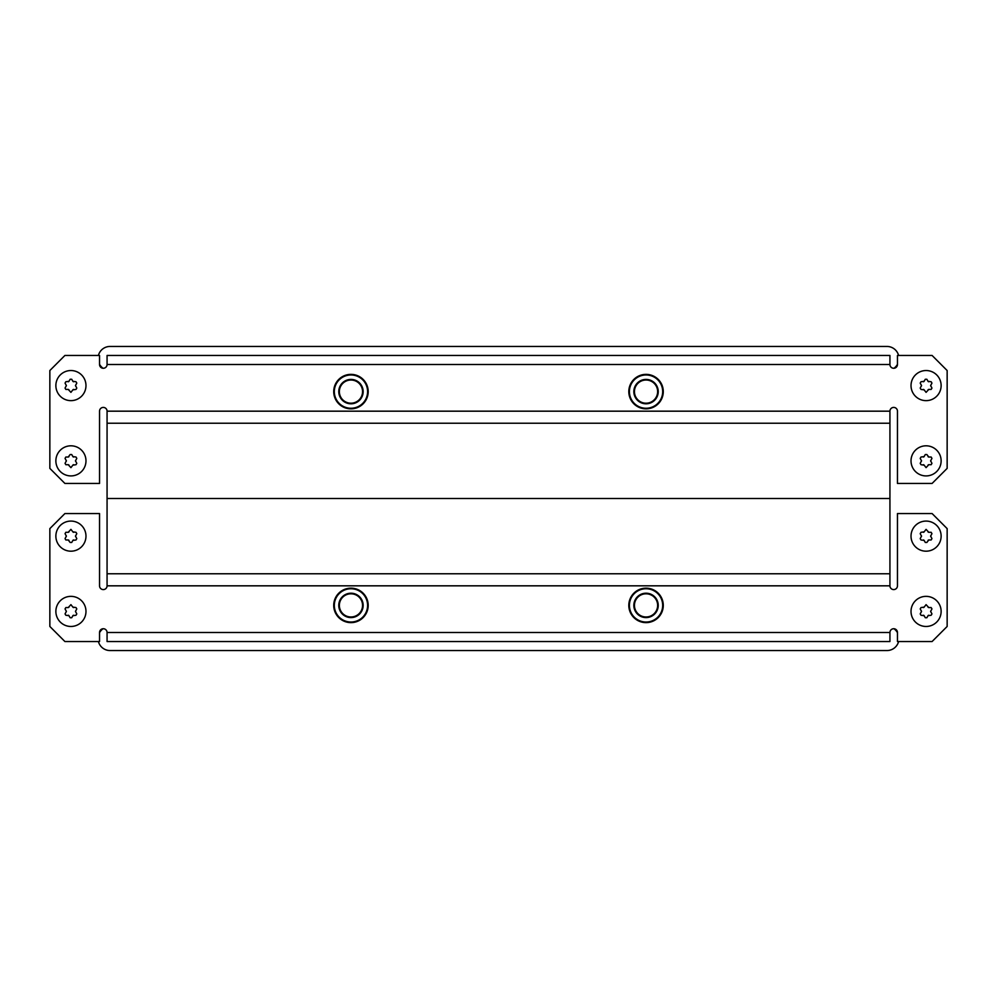 <?xml version="1.0" encoding="UTF-8"?>
<svg xmlns="http://www.w3.org/2000/svg" width="997" height="997" viewBox="0 0 997 997"><rect width="100%" height="100%" fill="white"/><g stroke="black" fill="none" stroke-linecap="round" stroke-linejoin="round"><path stroke-width="1.5" d="M893.698 628.733A3.764 3.764 0 0 0 889.935 632.497L889.935 641.532L107.065 641.532L107.065 632.497A3.764 3.764 0 0 0 103.302 628.733A3.764 3.764 0 0 0 99.538 632.497L99.538 641.532L64.905 641.532L49.85 626.465L49.85 528.609L64.905 513.555L99.538 513.555L99.538 585.825A3.764 3.764 0 0 0 103.302 589.588A3.764 3.764 0 0 0 107.065 585.825L107.065 573.774L889.935 573.774L889.935 585.825A3.764 3.764 0 0 0 893.698 589.588A3.764 3.764 0 0 0 897.462 585.825L897.462 513.555L932.095 513.555L947.15 528.609L947.15 626.465L932.095 641.532L897.462 641.532L897.462 632.497A3.764 3.764 0 0 0 893.698 628.733M889.935 573.774L107.065 573.774L107.065 498.5L889.935 498.5L889.935 573.774M98.404 641.532A12.039 12.039 0 0 0 110.069 650.555L886.931 650.555A12.039 12.039 0 0 0 898.596 641.532M897.462 632.684A12.039 12.039 0 0 0 893.96 628.733M110.069 641.532L886.931 641.532M103.04 628.733A12.039 12.039 0 0 0 99.538 632.684M628.808 605.391A17.236 17.236 0 0 1 646.044 588.155A17.236 17.236 0 0 1 663.279 605.391A17.236 17.236 0 0 0 646.044 588.155A17.236 17.236 0 0 0 628.808 605.391A17.236 17.236 0 0 0 646.044 622.627A17.236 17.236 0 0 0 663.279 605.391A17.236 17.236 0 0 1 646.044 622.627A17.236 17.236 0 0 1 628.808 605.391M657.634 605.391A11.59 11.59 0 0 0 646.044 593.801A11.59 11.59 0 0 0 634.453 605.391A11.59 11.59 0 0 0 646.044 616.981A11.59 11.59 0 0 0 657.634 605.391A11.59 11.59 0 0 0 646.044 593.801A11.59 11.59 0 0 0 634.453 605.391M333.721 605.391A17.236 17.236 0 0 1 350.956 588.155A17.236 17.236 0 0 1 368.192 605.391A17.236 17.236 0 0 0 350.956 588.155A17.236 17.236 0 0 0 333.721 605.391A17.236 17.236 0 0 0 350.956 622.627A17.236 17.236 0 0 0 368.192 605.391A17.236 17.236 0 0 1 350.956 622.627A17.236 17.236 0 0 1 333.721 605.391M362.547 605.391A11.59 11.59 0 0 0 350.956 593.801A11.59 11.59 0 0 0 339.366 605.391A11.59 11.59 0 0 0 350.956 616.981A11.59 11.59 0 0 0 362.547 605.391A11.59 11.59 0 0 0 350.956 593.801A11.59 11.59 0 0 0 339.366 605.391M103.302 368.267A3.764 3.764 0 0 0 107.065 364.503L107.065 355.468L889.935 355.468L889.935 364.503A3.764 3.764 0 0 0 893.698 368.267A3.764 3.764 0 0 0 897.462 364.503L897.462 355.468L932.095 355.468L947.15 370.535L947.15 468.391L932.095 483.445L897.462 483.445L897.462 411.175A3.764 3.764 0 0 0 893.698 407.412A3.764 3.764 0 0 0 889.935 411.175L889.935 423.227L107.065 423.227L107.065 411.175A3.764 3.764 0 0 0 103.302 407.412A3.764 3.764 0 0 0 99.538 411.175L99.538 483.445L64.905 483.445L49.85 468.391L49.85 370.535L64.905 355.468L99.538 355.468L99.538 364.503A3.764 3.764 0 0 0 103.302 368.267M107.065 423.227L889.935 423.227L889.935 498.5L107.065 498.5L107.065 423.227M898.596 355.468A12.039 12.039 0 0 0 886.931 346.445L110.069 346.445A12.039 12.039 0 0 0 98.404 355.468M99.538 364.316A12.039 12.039 0 0 0 103.04 368.267M886.931 355.468L110.069 355.468M893.96 368.267A12.039 12.039 0 0 0 897.462 364.316M368.192 391.609A17.236 17.236 0 0 1 350.956 408.845A17.236 17.236 0 0 1 333.721 391.609A17.236 17.236 0 0 0 350.956 408.845A17.236 17.236 0 0 0 368.192 391.609A17.236 17.236 0 0 0 350.956 374.373A17.236 17.236 0 0 0 333.721 391.609A17.236 17.236 0 0 1 350.956 374.373A17.236 17.236 0 0 1 368.192 391.609M339.366 391.609A11.59 11.59 0 0 0 350.956 403.199A11.59 11.59 0 0 0 362.547 391.609A11.59 11.59 0 0 0 350.956 380.019A11.59 11.59 0 0 0 339.366 391.609A11.59 11.59 0 0 0 350.956 403.199A11.59 11.59 0 0 0 362.547 391.609M663.279 391.609A17.236 17.236 0 0 1 646.044 408.845A17.236 17.236 0 0 1 628.808 391.609A17.236 17.236 0 0 0 646.044 408.845A17.236 17.236 0 0 0 663.279 391.609A17.236 17.236 0 0 0 646.044 374.373A17.236 17.236 0 0 0 628.808 391.609A17.236 17.236 0 0 1 646.044 374.373A17.236 17.236 0 0 1 663.279 391.609M634.453 391.609A11.59 11.59 0 0 0 646.044 403.199A11.59 11.59 0 0 0 657.634 391.609A11.59 11.59 0 0 0 646.044 380.019A11.59 11.59 0 0 0 634.453 391.609A11.59 11.59 0 0 0 646.044 403.199A11.59 11.59 0 0 0 657.634 391.609M926.076 604.643L928.805 607.572L931.161 607.572L931.946 608.93L930.65 611.41L931.946 613.903L931.161 615.249L928.033 615.71L926.849 617.741L925.291 617.741L924.119 615.71L920.991 615.249L920.206 613.903L921.502 611.41L920.206 608.93L920.991 607.572L924.119 607.123L926.076 604.643M911.021 611.41A15.055 15.055 0 0 0 926.076 626.465A15.055 15.055 0 0 0 941.131 611.41A15.055 15.055 0 0 0 926.076 596.356A15.055 15.055 0 0 0 911.021 611.41M924.119 607.123A0.897 0.897 0 0 1 923.334 607.572M921.378 610.962A0.897 0.897 0 0 1 921.378 611.871M923.334 615.249A0.897 0.897 0 0 1 924.119 615.71M928.033 615.71A0.897 0.897 0 0 1 928.805 615.249M930.762 611.871A0.897 0.897 0 0 1 930.762 610.962M928.805 607.572A0.897 0.897 0 0 1 928.033 607.123M926.076 529.37L928.805 532.298L931.161 532.298L931.946 533.657L930.65 536.137L931.946 538.617L931.161 539.975L928.805 539.975L926.849 542.468L925.291 542.468L924.119 540.424L920.991 539.975L920.206 538.617L921.502 536.137L920.206 533.657L920.991 532.298L924.119 531.85L926.076 529.37M911.021 536.137A15.055 15.055 0 0 0 926.076 551.191A15.055 15.055 0 0 0 941.131 536.137A15.055 15.055 0 0 0 926.076 521.082A15.055 15.055 0 0 0 911.021 536.137M924.119 531.85A0.897 0.897 0 0 1 923.334 532.298M921.378 535.688A0.897 0.897 0 0 1 921.378 536.585M923.334 539.975A0.897 0.897 0 0 1 924.119 540.424M928.033 540.424A0.897 0.897 0 0 1 928.805 539.975M930.762 536.585A0.897 0.897 0 0 1 930.762 535.688M928.805 532.298A0.897 0.897 0 0 1 928.033 531.85M70.924 604.643L72.881 607.123L76.009 607.572L76.794 608.93L75.498 611.41L76.794 613.903L76.009 615.249L72.881 615.71L71.709 617.741L70.151 617.741L68.967 615.71L65.839 615.249L65.054 613.903L66.35 611.41L65.054 608.93L65.839 607.572L68.195 607.572L70.924 604.643M55.869 611.41A15.055 15.055 0 0 0 70.924 626.465A15.055 15.055 0 0 0 85.979 611.41A15.055 15.055 0 0 0 70.924 596.356A15.055 15.055 0 0 0 55.869 611.41M68.967 607.123A0.897 0.897 0 0 1 68.195 607.572M66.238 610.962A0.897 0.897 0 0 1 66.238 611.871M68.195 615.249A0.897 0.897 0 0 1 68.967 615.71M72.881 615.71A0.897 0.897 0 0 1 73.666 615.249M75.622 611.871A0.897 0.897 0 0 1 75.622 610.962M73.666 607.572A0.897 0.897 0 0 1 72.881 607.123M70.924 529.37L72.881 531.85L76.009 532.298L76.794 533.657L75.498 536.137L76.794 538.617L76.009 539.975L72.881 540.424L71.709 542.468L70.151 542.468L68.195 539.975L65.839 539.975L65.054 538.617L66.35 536.137L65.054 533.657L65.839 532.298L68.195 532.298L70.924 529.37M55.869 536.137A15.055 15.055 0 0 0 70.924 551.191A15.055 15.055 0 0 0 85.979 536.137A15.055 15.055 0 0 0 70.924 521.082A15.055 15.055 0 0 0 55.869 536.137M68.967 531.85A0.897 0.897 0 0 1 68.195 532.298M66.238 535.688A0.897 0.897 0 0 1 66.238 536.585M68.195 539.975A0.897 0.897 0 0 1 68.967 540.424M72.881 540.424A0.897 0.897 0 0 1 73.666 539.975M75.622 536.585A0.897 0.897 0 0 1 75.622 535.688M73.666 532.298A0.897 0.897 0 0 1 72.881 531.85M926.076 392.357L924.119 389.877L920.991 389.428L920.206 388.07L921.502 385.59L920.206 383.097L920.991 381.751L924.119 381.29L925.291 379.259L926.849 379.259L928.033 381.29L931.161 381.751L931.946 383.097L930.65 385.59L931.946 388.07L931.161 389.428L928.805 389.428L926.076 392.357M941.131 385.59A15.055 15.055 0 0 0 926.076 370.535A15.055 15.055 0 0 0 911.021 385.59A15.055 15.055 0 0 0 926.076 400.644A15.055 15.055 0 0 0 941.131 385.59M928.033 389.877A0.897 0.897 0 0 1 928.805 389.428M930.762 386.038A0.897 0.897 0 0 1 930.762 385.129M928.805 381.751A0.897 0.897 0 0 1 928.033 381.29M924.119 381.29A0.897 0.897 0 0 1 923.334 381.751M921.378 385.129A0.897 0.897 0 0 1 921.378 386.038M923.334 389.428A0.897 0.897 0 0 1 924.119 389.877M926.076 467.63L924.119 465.15L920.991 464.702L920.206 463.343L921.502 460.863L920.206 458.383L920.991 457.025L924.119 456.576L925.291 454.532L926.849 454.532L928.805 457.025L931.161 457.025L931.946 458.383L930.65 460.863L931.946 463.343L931.161 464.702L928.805 464.702L926.076 467.63M941.131 460.863A15.055 15.055 0 0 0 926.076 445.809A15.055 15.055 0 0 0 911.021 460.863A15.055 15.055 0 0 0 926.076 475.918A15.055 15.055 0 0 0 941.131 460.863M928.033 465.15A0.897 0.897 0 0 1 928.805 464.702M930.762 461.312A0.897 0.897 0 0 1 930.762 460.415M928.805 457.025A0.897 0.897 0 0 1 928.033 456.576M924.119 456.576A0.897 0.897 0 0 1 923.334 457.025M921.378 460.415A0.897 0.897 0 0 1 921.378 461.312M923.334 464.702A0.897 0.897 0 0 1 924.119 465.15M70.924 392.357L68.195 389.428L65.839 389.428L65.054 388.07L66.35 385.59L65.054 383.097L65.839 381.751L68.967 381.29L70.151 379.259L71.709 379.259L72.881 381.29L76.009 381.751L76.794 383.097L75.498 385.59L76.794 388.07L76.009 389.428L72.881 389.877L70.924 392.357M85.979 385.59A15.055 15.055 0 0 0 70.924 370.535A15.055 15.055 0 0 0 55.869 385.59A15.055 15.055 0 0 0 70.924 400.644A15.055 15.055 0 0 0 85.979 385.59M72.881 389.877A0.897 0.897 0 0 1 73.666 389.428M75.622 386.038A0.897 0.897 0 0 1 75.622 385.129M73.666 381.751A0.897 0.897 0 0 1 72.881 381.29M68.967 381.29A0.897 0.897 0 0 1 68.195 381.751M66.238 385.129A0.897 0.897 0 0 1 66.238 386.038M68.195 389.428A0.897 0.897 0 0 1 68.967 389.877M70.924 467.63L68.195 464.702L65.839 464.702L65.054 463.343L66.35 460.863L65.054 458.383L65.839 457.025L68.195 457.025L70.151 454.532L71.709 454.532L72.881 456.576L76.009 457.025L76.794 458.383L75.498 460.863L76.794 463.343L76.009 464.702L72.881 465.15L70.924 467.63M85.979 460.863A15.055 15.055 0 0 0 70.924 445.809A15.055 15.055 0 0 0 55.869 460.863A15.055 15.055 0 0 0 70.924 475.918A15.055 15.055 0 0 0 85.979 460.863M72.881 465.15A0.897 0.897 0 0 1 73.666 464.702M75.622 461.312A0.897 0.897 0 0 1 75.622 460.415M73.666 457.025A0.897 0.897 0 0 1 72.881 456.576M68.967 456.576A0.897 0.897 0 0 1 68.195 457.025M66.238 460.415A0.897 0.897 0 0 1 66.238 461.312M68.195 464.702A0.897 0.897 0 0 1 68.967 465.15M107.065 632.497L889.935 632.497M889.935 585.825L107.065 585.825M662.681 605.391A16.637 16.637 0 0 0 646.044 588.753A16.637 16.637 0 0 0 629.406 605.391A16.637 16.637 0 0 0 646.044 622.028A16.637 16.637 0 0 0 662.681 605.391M633.843 605.391A12.201 12.201 0 0 1 646.044 593.203A12.201 12.201 0 0 1 658.232 605.391A12.201 12.201 0 0 1 646.044 617.592A12.201 12.201 0 0 1 633.843 605.391M367.594 605.391A16.637 16.637 0 0 0 350.956 588.753A16.637 16.637 0 0 0 334.319 605.391A16.637 16.637 0 0 0 350.956 622.028A16.637 16.637 0 0 0 367.594 605.391M338.768 605.391A12.201 12.201 0 0 1 350.956 593.203A12.201 12.201 0 0 1 363.157 605.391A12.201 12.201 0 0 1 350.956 617.592A12.201 12.201 0 0 1 338.768 605.391M889.935 364.503L107.065 364.503M107.065 411.175L889.935 411.175M334.319 391.609A16.637 16.637 0 0 0 350.956 408.247A16.637 16.637 0 0 0 367.594 391.609A16.637 16.637 0 0 0 350.956 374.972A16.637 16.637 0 0 0 334.319 391.609M363.157 391.609A12.201 12.201 0 0 1 350.956 403.797A12.201 12.201 0 0 1 338.768 391.609A12.201 12.201 0 0 1 350.956 379.408A12.201 12.201 0 0 1 363.157 391.609M629.406 391.609A16.637 16.637 0 0 0 646.044 408.247A16.637 16.637 0 0 0 662.681 391.609A16.637 16.637 0 0 0 646.044 374.972A16.637 16.637 0 0 0 629.406 391.609M658.232 391.609A12.201 12.201 0 0 1 646.044 403.797A12.201 12.201 0 0 1 633.843 391.609A12.201 12.201 0 0 1 646.044 379.408A12.201 12.201 0 0 1 658.232 391.609"/></g></svg>
